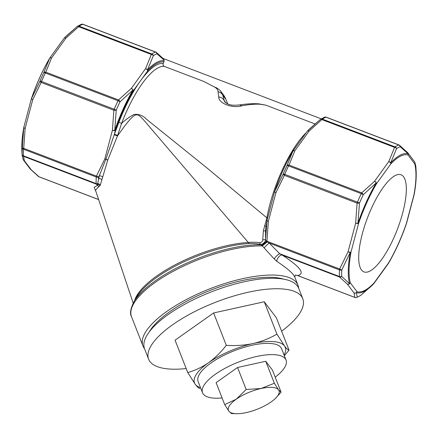 <?xml version="1.0" encoding="UTF-8"?>
<svg xmlns="http://www.w3.org/2000/svg" width="438" height="438" viewBox="0 0 438 438"><rect width="100%" height="100%" fill="white"/><g stroke="black" fill="none" stroke-linecap="round" stroke-linejoin="round"><path stroke-width="0.66" d="M22.19 155.857L22.163 154.362A2.3 1.736 -0.9 0 0 23.406 155.813L96.119 183.582A2.3 1.736 -0.9 0 0 97.696 183.719L99.377 175.556L105.87 159.257L107.71 160.204L100.318 185.055L95.489 190.18M295.694 274.976C295.185 275.245 294.889 275.951 294.801 277.095L293.559 274.976C291.051 271.659 285.532 267.153 277.002 261.475L274.254 259L262.335 245.926L260.101 244.245C255.956 243.605 252.315 243.353 249.178 243.501L143.527 119.804C140.029 116.388 137.954 112.834 133.437 116.141C130.891 118.315 127.732 122.049 124.89 125.728L117.455 135.961L107.792 159.974L104.857 158.83A2.3 0.717 14.8 0 0 105.914 159.142L114.373 134.269L115.369 130.508L114.718 130.409A2.3 0.624 -172.1 0 1 112.429 130.196A2.3 0.717 14.8 0 0 115.369 130.508A72.976 22.475 110.9 0 1 133.3 90.797L140.439 80.915A71.29 21.96 -69.1 0 1 163.21 63.455C162.772 64.775 163.133 65.749 164.288 66.373A68.99 21.248 110.9 0 0 121.583 123.374C125.613 119.689 129.757 116.716 134.012 114.46C138.786 113.907 142.941 115.495 146.484 119.224L206.199 167.321L266.868 217.85A2.3 1.144 -169.8 0 1 267.574 218.217M275.206 377.134A44.846 15.472 158.6 0 0 286.047 360.063A44.846 15.472 158.6 0 0 238.65 362.007A44.846 15.472 158.6 0 0 202.531 392.766A44.846 15.472 158.6 0 0 203.27 394.08A44.846 15.472 158.6 0 0 222.088 397.934M286.047 360.063L281.639 348.807A44.846 15.472 158.6 0 0 234.242 350.75A44.846 15.472 158.6 0 0 198.124 381.509L202.531 392.766M149.216 331.949A78.654 27.14 -21.4 0 1 210.552 290.241A78.654 27.14 -21.4 0 1 283.895 279.209M186.183 368.555A82.793 28.569 -21.4 0 1 148.624 359.165A82.793 28.569 -21.4 0 1 211.592 303.868A82.793 28.569 -21.4 0 1 301.448 296.367A82.793 28.569 -21.4 0 1 302.811 298.793A82.793 28.569 -21.4 0 1 281.612 331.188M148.624 359.165L144.535 348.714A82.793 28.569 -21.4 0 1 207.497 293.416A82.793 28.569 -21.4 0 1 297.353 285.915A82.793 28.569 -21.4 0 1 298.716 288.341L302.811 298.793M393.691 238.141A51.974 16.009 110.9 0 0 401.06 174.789A51.974 16.009 110.9 0 0 367.559 217.631A51.974 16.009 110.9 0 0 363.973 271.899A51.974 16.009 110.9 0 0 393.691 238.141M144.458 348.517A83.253 28.727 -21.4 0 1 142.925 345.867A83.253 28.727 -21.4 0 1 206.238 290.263A83.253 28.727 -21.4 0 1 296.592 282.718A83.253 28.727 -21.4 0 1 297.966 285.16A83.253 28.727 -21.4 0 1 298.639 288.144M320.457 119.35A2.3 2.02 57.7 0 1 320.611 119.246A2.3 2.02 57.7 0 1 322.346 119.103L395.054 146.878A2.3 2.02 57.7 0 1 396.571 148.591L390.663 162.892A74.126 22.831 -69.1 0 1 408.15 153.809A2.3 2.19 106.3 0 1 408.024 154.992L414.726 163.867A72.976 22.475 110.9 0 1 414.009 194.642L406.431 223.281A2.3 0.717 14.8 0 0 406.612 223.084A2.3 2.3 0 0 1 406.563 223.249C401.531 237.922 395.487 251.302 388.44 263.38A2.3 1.046 30.4 0 0 388.501 262.992A72.976 22.475 110.9 0 0 406.431 223.281L406.552 223.194M49.499 58.785A2.3 1.046 30.4 0 1 49.56 58.407A2.3 2.3 0 0 1 49.68 58.221A2.3 1.434 -144.2 0 0 49.609 58.336M31.432 98.539C36.469 83.861 42.513 70.48 49.56 58.402A2.3 1.046 30.4 0 1 49.68 58.265A74.126 22.831 110.9 0 0 31.465 98.61L39.995 81.052A2.3 0.29 23.3 0 1 41.495 81.463L114.203 109.232A2.3 0.29 23.3 0 1 116.245 110.173L114.718 130.409A74.126 22.831 -69.1 0 1 132.933 90.064L120.017 101.819A2.3 0.537 -154.6 0 0 118.03 100.756L45.317 72.987A2.3 0.537 -154.6 0 0 43.767 72.697L49.68 58.265A2.3 1.511 -152.7 0 1 51.58 57.969L45.798 72.16A2.3 1.566 -162.5 0 0 43.767 72.697A80.953 24.933 -69.1 0 0 39.995 81.052A2.3 0.871 -150.3 0 0 41.145 82.459L32.719 99.749A2.3 0.799 -158.1 0 1 31.465 98.61L31.432 98.539A2.3 2.3 0 0 0 31.388 98.692A2.3 0.717 14.8 0 0 32.719 99.749L25.141 128.383L23.718 148.345L96.426 176.114L104.857 158.83L112.429 130.196L113.853 110.234L41.145 82.459A2.3 0.706 110.9 0 1 41.495 81.463A82.103 25.289 110.9 0 1 45.317 72.987A2.3 0.706 110.9 0 1 45.798 72.16L118.506 99.935L131.296 88.416A2.3 1.336 -136.2 0 1 132.933 90.064A2.3 1.046 30.4 0 1 133.3 90.797A2.3 1.434 -144.2 0 0 131.296 88.416L145.569 68.651L151.356 54.46L78.648 26.691L65.859 38.205A2.3 1.336 -136.2 0 0 64.183 38.194L77.093 26.57A2.3 1.21 -128.4 0 1 77.181 26.488L66.22 36.124M288.549 165.887A2.3 0.537 -154.6 0 0 287 165.597L292.907 151.165A2.3 1.511 27.3 0 1 294.807 150.869L289.025 165.06L361.733 192.835L374.523 181.316A2.3 1.336 43.8 0 1 376.16 182.964L363.244 194.718A2.3 0.537 -154.6 0 0 361.257 193.656L288.549 165.887A82.103 25.289 110.9 0 0 284.722 174.362L357.43 202.132A2.3 0.29 23.3 0 1 359.472 203.073L357.945 223.303A2.3 0.624 -172.1 0 1 355.661 223.095L357.085 203.133L284.377 175.359L275.945 192.649A2.3 0.799 -158.1 0 1 274.692 191.51L283.227 173.952A2.3 0.29 23.3 0 1 284.722 174.362A2.3 0.706 110.9 0 0 284.377 175.359A2.3 0.871 -150.3 0 1 283.227 173.952A80.953 24.933 -69.1 0 1 287 165.597A2.3 1.566 17.5 0 1 289.025 165.06A2.3 0.706 110.9 0 0 288.549 165.887M118.879 122.333L121.583 123.374L117.63 135.435L114.378 134.269L118.879 122.333A71.29 21.96 -69.1 0 1 140.439 80.915L147.579 71.033A2.3 1.752 -136.7 0 0 147.436 69.992A2.3 1.511 -152.7 0 0 145.569 68.651A2.3 1.434 -144.2 0 1 147.579 71.033A72.976 22.475 110.9 0 1 163.916 61.895L163.21 63.455M314.955 123.921L265.762 105.131L260.112 104.239C255.332 103.948 249.244 104.468 241.847 105.793C232.622 108.733 218.321 103.264 218.726 96.957L218.042 91.651C218.086 89.949 216.892 88.394 214.461 86.987L203.703 81.43L164.288 66.373M275.392 398.454L281.097 392.185L272.48 370.187L265.746 361.262L237.555 367.493L216.098 382.642L224.716 404.646L228.915 411.222L231.456 413.565L236.427 413.713A27.14 9.362 158.6 0 0 246.38 412.569A27.14 9.362 158.6 0 0 271.199 401.876A27.14 9.362 158.6 0 0 275.392 398.454A27.14 9.362 158.6 0 0 278.557 389.842L274.358 383.266L265.746 361.262M281.097 392.185L278.557 389.842A27.14 9.362 158.6 0 0 261.092 388.501L246.167 389.497L237.555 367.493M274.358 383.266L261.092 388.501A27.14 9.362 158.6 0 0 236.274 399.188L224.716 404.646M246.167 389.497L236.274 399.188A27.14 9.362 158.6 0 0 228.915 411.222A27.14 9.362 158.6 0 0 236.427 413.713M284.35 355.716L289.042 350.159L276.367 317.785L264.262 301.766L213.613 312.956L175.069 340.173L187.743 372.546L195.288 384.361C197.308 386.984 198.83 388.386 199.854 388.572M289.042 350.159C288.018 349.978 286.501 348.577 284.481 345.954L276.936 334.134L264.262 301.766M276.936 334.134C269.633 338.388 261.689 341.525 253.104 343.54C244.431 345.336 235.496 345.932 226.287 345.33L213.613 312.956M226.287 345.33C220.955 352.196 215.031 357.999 208.504 362.741C201.902 367.268 194.981 370.537 187.743 372.546M260.139 244.316C263.282 244.42 265.089 242.926 265.559 239.843L266.862 241.606L269.244 243.085L279.69 253.701L282.302 255.162C300.233 266.851 305.374 273.657 297.725 275.573L295.502 275.119L297.725 275.573L354.889 297.407L354.035 292.978A2.3 2.217 -23.5 0 0 356.329 292.666L357.288 297.09A2.3 2.108 68.3 0 1 355.64 297.599M262.099 245.778L266.862 241.606A2.3 0.706 110.9 0 1 266.945 241.245L339.653 269.014L348.084 251.73A2.3 0.799 21.9 0 0 350.252 252.392L341.793 269.912A2.3 1.566 -176.7 0 1 339.499 269.918L269.244 243.085A4.599 0.777 136.3 0 0 264.147 248.045M265.592 230.081L265.559 239.843L266.999 220.593A2.3 0.624 7.9 0 0 268.368 221.283L266.945 241.245A2.3 0.515 0.7 0 1 266.468 241.179C264.93 243.325 263.26 244.716 261.453 245.346M249.178 243.501A77.745 26.828 158.6 0 0 136.815 296.909L134.001 301.645C130.486 308.68 129.653 313.707 131.51 316.712A83.253 28.727 158.6 0 1 173.07 271.39A83.253 28.727 158.6 0 1 262.335 245.926L267.273 241.858M274.254 259C275.453 256.788 277.27 255.02 279.69 253.701L339.346 276.482A2.3 1.736 -0.9 0 0 341.645 276.383L349.524 283.654A2.3 2.009 -14.8 0 0 350.307 282.822A72.976 22.475 110.9 0 1 351.019 252.047L358.596 223.407A2.3 0.717 14.8 0 1 355.661 223.095L348.084 251.73A2.3 0.717 14.8 0 0 351.019 252.047A2.3 1.139 10.2 0 1 350.252 252.392A74.126 22.831 -69.1 0 0 349.524 283.654A2.3 2.048 135.2 0 1 347.329 284.103L339.466 276.997L282.302 255.162C280.44 254.073 276.132 259.197 277.002 261.475M262.762 239.865L265.444 239.553C266.211 241.524 261.946 245.318 260.101 244.245L259.854 242.592C261.491 242.488 262.461 241.579 262.762 239.865L263.358 230.788L266.868 217.85A68.99 21.248 -69.1 0 1 306.332 132.539M134.608 300.627A76.995 26.57 -21.4 0 1 248.226 242.471C251.056 242.126 254.927 242.17 259.849 242.592M114.214 134.767L117.455 135.961L117.63 135.435M102.607 176.7L99.377 175.556L98.566 177.012L96.426 176.114A2.3 0.706 -69.1 0 0 96.272 177.018L23.559 149.243A2.3 1.566 -176.7 0 1 22.316 147.885L23.767 127.693A2.3 0.624 7.9 0 0 25.141 128.383A2.3 0.717 14.8 0 1 23.811 127.332A2.3 2.3 0 0 0 23.772 127.496M95.999 191.718L94.154 187.355L97.652 185.29L96.24 184.097L23.532 156.328L24.386 160.757A2.3 2.217 156.5 0 1 23.214 159.624A2.3 2.3 0 0 0 23.482 160.084A2.3 2.146 -37.1 0 0 24.386 160.757L31.093 169.632L38.955 176.738L98.599 199.52M98.857 186.927L97.652 185.29L97.586 184.02L96.24 184.097A2.3 0.706 -69.1 0 1 96.119 183.582A82.103 25.289 -69.1 0 1 96.272 177.018A2.3 1.566 -176.7 0 0 98.566 177.012A80.953 24.933 110.9 0 0 98.484 178.589A2.3 1.363 -164.5 0 1 101.753 179.722M265.702 229.255L266.999 220.407A2.3 1.139 10.2 0 0 266.999 220.593A74.126 22.831 110.9 0 0 265.51 230.985L263.358 230.788M23.805 127.398A2.3 1.139 10.2 0 0 23.772 127.502A2.3 1.139 10.2 0 0 23.767 127.693A74.126 22.831 110.9 0 0 21.9 151.307L22.157 155.474L23.209 159.613M164.124 60.729L164.069 60.077L156.963 53.814A2.3 2.108 -111.7 0 0 155.495 52.067L82.787 24.298A2.3 2.108 -111.7 0 0 81.331 24.298L77.378 26.346A2.3 2.02 57.7 0 1 79.114 26.203L151.822 53.978A2.3 2.02 57.7 0 1 153.344 55.692L147.436 69.992A74.126 22.831 -69.1 0 1 164.124 60.729L163.916 61.895M415.848 166.418L414.961 162.821A2.3 2.009 -14.8 0 1 414.726 163.867A2.3 2.146 -37.1 0 0 414.518 161.699L407.816 152.824A2.3 2.146 -37.1 0 1 408.024 154.992A72.976 22.475 110.9 0 0 390.805 163.932L376.527 183.697A72.976 22.475 110.9 0 0 358.596 223.407L357.945 223.303A74.126 22.831 -69.1 0 1 376.16 182.964A2.3 1.046 30.4 0 1 376.527 183.697A2.3 1.434 35.8 0 0 374.523 181.316L388.802 161.551A2.3 1.434 35.8 0 1 390.805 163.932A2.3 1.752 43.3 0 0 390.663 162.892A2.3 1.511 -152.7 0 0 388.802 161.551L394.583 147.36L321.875 119.59L309.086 131.104A2.3 1.336 -136.2 0 0 307.41 131.093L320.32 119.47A2.3 1.21 -128.4 0 1 320.408 119.388L309.447 129.024M355.147 297.501A2.3 0.706 -69.1 0 1 354.999 297.495A2.3 2.3 0 0 0 356.669 297.484L360.622 295.436A2.3 2.02 -122.3 0 0 360.907 295.212L371.988 285.456M414.518 161.699A2.3 2.3 0 0 1 414.791 162.169L415.843 166.303L416.1 170.47A74.126 22.831 -69.1 0 0 414.961 162.821A2.3 2.217 -23.5 0 0 414.644 161.885M407.701 152.687A2.3 2.146 -37.1 0 1 407.816 152.824A2.3 2.3 0 0 0 407.608 152.588A2.3 2.048 -44.8 0 1 408.15 153.809L400.19 146.714A2.3 2.108 -111.7 0 0 398.728 144.967L326.02 117.198A2.3 2.108 -111.7 0 0 324.558 117.198L320.611 119.246A2.3 2.3 0 0 0 320.408 119.388A2.3 1.21 -128.4 0 1 321.875 119.59A2.3 0.706 110.9 0 1 322.346 119.103A82.103 25.289 110.9 0 1 326.02 117.198A2.3 0.706 110.9 0 1 326.228 117.187A2.3 2.3 0 0 0 324.558 117.198M163.15 58.478L321.235 118.857M77.23 26.45A2.3 2.02 57.7 0 1 77.378 26.346A2.3 2.3 0 0 0 77.181 26.488A2.3 1.21 -128.4 0 1 78.648 26.691A2.3 0.706 110.9 0 1 79.114 26.203A82.103 25.289 110.9 0 1 82.787 24.298A2.3 0.706 110.9 0 1 83.001 24.287A2.3 2.3 0 0 0 81.331 24.298M22.316 147.885A2.3 0.515 0.7 0 0 23.718 148.345A2.3 0.706 110.9 0 0 23.559 149.243A82.103 25.289 110.9 0 0 23.406 155.813A2.3 0.706 110.9 0 0 23.532 156.328A2.3 2.256 -175.5 0 1 22.163 154.362A80.953 24.933 -69.1 0 1 22.316 147.885M51.58 57.969A2.3 1.434 -144.2 0 0 49.68 58.221L63.959 38.456A2.3 1.434 -144.2 0 1 65.859 38.205L51.58 57.969M100.105 185.646L97.586 184.02L97.696 183.719A2.3 1.632 -164.8 0 1 100.318 185.055M155.819 52.144A2.3 1.9 129.9 0 1 156.366 52.44A2.3 1.9 129.9 0 1 156.963 53.814A80.953 24.933 110.9 0 0 153.344 55.692A2.3 1.566 -162.5 0 0 151.356 54.46A2.3 0.706 -69.1 0 1 151.822 53.978A82.103 25.289 -69.1 0 1 155.495 52.067A2.3 0.706 -69.1 0 1 155.709 52.056L83.001 24.287A2.3 0.706 110.9 0 1 83.111 24.375M155.709 52.056A2.3 2.3 0 0 1 156.366 52.44L163.456 58.78L164.069 60.077M116.245 110.173A2.3 0.515 -179.3 0 1 113.853 110.234A2.3 0.706 -69.1 0 1 114.203 109.232A82.103 25.289 -69.1 0 1 118.03 100.756A2.3 0.706 -69.1 0 1 118.506 99.935A2.3 1.21 -128.4 0 1 120.017 101.819A80.953 24.933 110.9 0 0 116.245 110.173M267.043 220.232A2.3 0.717 14.8 0 0 268.368 221.283L275.945 192.649A2.3 0.717 14.8 0 1 274.615 191.592L267.043 220.232A2.3 2.3 0 0 0 267.005 220.391M292.726 151.685A2.3 1.046 30.4 0 1 292.787 151.307A2.3 1.046 30.4 0 1 292.907 151.165A74.126 22.831 110.9 0 0 274.692 191.51L274.664 191.439A2.3 2.3 0 0 0 274.615 191.592A2.3 0.717 14.8 0 1 274.675 191.488M292.836 151.236A2.3 1.434 35.8 0 1 292.907 151.121A2.3 1.434 35.8 0 1 294.807 150.869L309.086 131.104A2.3 1.434 35.8 0 0 307.186 131.356L292.907 151.121A2.3 2.3 0 0 0 292.787 151.307C285.74 163.379 279.701 176.76 274.664 191.439M296.975 275.332L354.999 297.495A2.3 0.706 -69.1 0 1 354.889 297.407A2.3 2.256 4.5 0 0 357.288 297.09A80.953 24.933 110.9 0 0 360.907 295.212A2.3 1.21 51.6 0 1 360.819 295.294A2.3 1.21 51.6 0 1 360.77 295.332M360.622 295.436A2.3 2.3 0 0 0 360.819 295.294L373.855 283.556A2.3 2.3 0 0 0 374.041 283.326L388.32 263.561A2.3 1.434 35.8 0 0 388.501 262.992L374.222 282.756A2.3 1.752 43.3 0 1 373.855 283.55A2.3 1.752 43.3 0 1 373.817 283.589A74.126 22.831 -69.1 0 1 372.3 285.143A74.126 22.831 -69.1 0 1 356.329 292.666A2.3 2.19 106.3 0 0 357.008 291.697L350.307 282.822A2.3 2.146 -37.1 0 1 347.329 284.103L354.035 292.978A2.3 2.146 -37.1 0 0 357.008 291.697A72.976 22.475 110.9 0 0 374.222 282.756A2.3 1.434 35.8 0 1 374.041 283.326A2.3 1.434 35.8 0 1 373.964 283.419M339.653 269.014A2.3 0.871 29.7 0 0 341.793 269.912A80.953 24.933 110.9 0 0 341.645 276.383A2.3 1.9 129.9 0 1 339.466 276.997A2.3 0.706 -69.1 0 1 339.346 276.482A82.103 25.289 -69.1 0 1 339.499 269.918A2.3 0.706 -69.1 0 1 339.653 269.014M359.472 203.073A2.3 0.515 -179.3 0 1 357.085 203.133A2.3 0.706 -69.1 0 1 357.43 202.132A82.103 25.289 -69.1 0 1 361.257 193.656A2.3 0.706 -69.1 0 1 361.733 192.835A2.3 1.21 51.6 0 1 363.244 194.718A80.953 24.933 110.9 0 0 359.472 203.073M407.608 152.588L399.593 145.339A2.3 1.9 -50.1 0 1 400.19 146.714A80.953 24.933 110.9 0 0 396.571 148.591A2.3 1.566 -162.5 0 0 394.583 147.36A2.3 0.706 -69.1 0 1 395.054 146.878A82.103 25.289 -69.1 0 1 398.728 144.967A2.3 0.706 -69.1 0 1 398.936 144.956L326.228 117.187A2.3 0.706 110.9 0 1 326.337 117.274M264.557 225.767A2.3 0.542 -163.6 0 1 266.036 226.457M284.048 354.955A48.755 16.825 158.6 0 0 284.481 345.954A48.755 16.825 158.6 0 0 253.104 343.54A48.755 16.825 158.6 0 0 208.504 362.741A48.755 16.825 158.6 0 0 195.288 384.361A48.755 16.825 158.6 0 0 200.533 387.657M220.807 91.372L222.772 95.216C221.787 93.354 220.21 92.166 218.042 91.651M221.037 91.668L223.221 94.559A22.995 21.484 142.9 0 1 225.904 99.36L227.694 103.926M225.904 99.36L222.772 95.216L224.584 101.72M203.703 81.43L214.461 86.987M260.112 104.239A6.898 5.251 -85.9 0 0 258.59 103.822L265.762 105.131M258.595 103.822C252.923 103.477 246.627 103.844 239.696 104.917L241.847 105.793M226.057 103.039L223.906 100.192C222.876 98.298 221.152 97.225 218.726 96.957M221.086 91.739C220.675 90.726 218.874 89.259 215.677 87.332L215.666 87.326M134.001 301.645A82.497 28.465 -21.4 0 1 260.813 244.793M63.959 38.456A2.3 2.3 0 0 1 64.145 38.226L65.7 36.639A74.126 22.831 110.9 0 0 64.183 38.194A2.3 1.752 -136.7 0 0 64.145 38.226A2.3 1.752 -136.7 0 0 64.036 38.363M307.262 131.263A2.3 1.752 43.3 0 1 307.377 131.126L308.927 129.538A74.126 22.831 110.9 0 0 307.41 131.093A2.3 1.752 43.3 0 0 307.377 131.126A2.3 2.3 0 0 0 307.186 131.356M98.616 199.575L39.064 176.826A2.3 2.3 0 0 1 38.407 176.443A2.3 1.9 -50.1 0 0 38.955 176.738A2.3 0.706 110.9 0 0 39.064 176.826A2.3 0.706 110.9 0 0 39.201 176.832M30.299 169.095A2.3 2.048 -44.8 0 0 31.093 169.632A2.3 2.146 -37.1 0 1 30.184 168.953A2.3 2.3 0 0 0 30.392 169.188L38.407 176.443M23.356 159.897A2.3 2.146 -37.1 0 0 23.482 160.084L30.184 168.953M31.448 98.588A2.3 0.717 14.8 0 0 31.388 98.692L23.811 127.332M414.228 194.269A2.3 1.139 10.2 0 1 414.009 194.642A2.3 0.717 14.8 0 0 414.189 194.45A2.3 2.3 0 0 0 414.228 194.269C415.876 185.132 416.5 177.198 416.1 170.47M95.511 190.251L133.168 303.14M297.966 285.16L294.79 277.051M142.925 345.867L131.51 316.712M65.7 36.639L66.231 36.108M308.927 129.538L309.463 129.007M21.9 151.307C21.5 144.584 22.124 136.651 23.772 127.513M406.612 223.084L414.189 194.45M399.593 145.339A2.3 2.3 0 0 0 398.936 144.956M239.701 104.917C229.879 105.991 227.366 104.173 224.563 101.687"/></g></svg>
